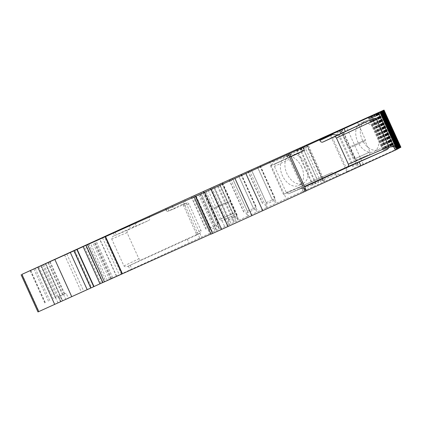 <?xml version="1.0" encoding="UTF-8"?>
<svg xmlns="http://www.w3.org/2000/svg" width="422" height="422" viewBox="0 0 422 422"><rect width="100%" height="100%" fill="white"/><g stroke="black" fill="none" stroke-linecap="round" stroke-linejoin="round"><path stroke-width="0.32" stroke-dasharray="2.11 1.58" d="M227.563 201.785L213.548 208.115L227.563 201.785M222.362 182.984L230.317 200.513L229.9 201.621L234.875 212.593C235.455 214.84 233.498 215.484 233.878 215.252L222.03 220.606C222.167 221.223 219.065 219.772 219.635 219.509L234.875 212.593L219.635 219.509L214.656 208.531L229.9 201.621L214.656 208.531L213.548 208.115L205.598 190.591M351.415 146.181L365.431 139.846L351.415 146.181M357.481 122.322L365.431 139.846L365.014 140.959L369.994 151.931C370.569 154.178 368.617 154.821 368.992 154.589L356.664 160.022C355.218 159.558 354.58 159.163 354.749 158.841L369.994 151.931L354.749 158.841L349.775 147.869L365.014 140.953L349.775 147.869L348.667 147.452L340.712 129.923M88.884 244.022L105.753 281.21L121.372 274.089L102.857 282.497M306.952 144.973L323.716 181.919L324.713 181.455L275.714 203.504L274.358 200.513L272.332 199.912L257.409 167.012M249.502 170.546L266.372 207.735L275.714 203.504M266.372 207.735L256.84 212.06L255.484 209.075L253.458 208.468L238.53 175.568M230.623 179.102L247.492 216.291L256.84 212.06M247.492 216.291L237.961 220.622L236.605 217.636L234.579 217.029L219.656 184.129M211.749 187.663L228.618 224.852L237.961 220.622M228.618 224.852L219.087 229.183L217.731 226.192L215.705 225.585L200.777 192.685M192.875 196.219L209.739 233.408L219.087 229.183M209.739 233.408L201.542 237.127L184.672 199.938M66.808 253.954L83.677 291.143L201.542 237.127M83.677 291.143L60.525 301.672L58.31 296.798L66.122 293.279L68.332 298.159M45.713 263.613L62.551 300.728L60.525 301.672M62.551 300.728L37.969 311.942M94.016 286.57L91.147 287.851L74.277 250.663M94.006 286.543L91.147 287.851M105.753 281.21L102.873 282.534M214.756 187.59L231.609 224.741L210.953 234.004M231.609 224.741L211.021 234.147M306.409 190.712L303.265 192.152L306.441 190.776M397.144 149.272L395.361 150.074L394.006 147.088L390.746 147.02L382.986 150.548L390.746 147.02M397.128 149.235L395.361 150.074M398.073 148.771L396.284 149.578L394.929 146.587L391.674 146.518L383.909 150.053L391.674 146.518M398.057 148.734L396.284 149.578M398.996 148.27L397.213 149.077L395.857 146.091L392.597 146.017L384.838 149.552L392.597 146.017M398.98 148.238L397.213 149.077M399.924 147.774L398.141 148.576L396.786 145.59L393.526 145.521L385.766 149.05L393.526 145.521M399.908 147.737L398.141 148.576M400.9 147.246L357.729 166.664L340.87 129.47M330.864 134.038L347.733 171.227L357.74 166.658M347.733 171.227L323.716 181.919M381.467 131.02A15.73 10.545 -114.6 0 0 365.299 121.035A15.73 10.545 -114.6 0 0 362.224 139.661A15.73 10.545 -114.6 0 0 378.386 149.646A15.73 10.545 -114.6 0 0 381.467 131.02M269.389 161.531L286.258 198.715M306.129 164.844A15.73 10.545 -114.6 0 0 289.961 154.858A15.73 10.545 -114.6 0 0 286.886 173.484A15.73 10.545 -114.6 0 0 303.049 183.47A15.73 10.545 -114.6 0 0 306.129 164.844M376.952 133.088A15.73 10.545 -114.6 0 0 360.784 123.103A15.73 10.545 -114.6 0 0 357.703 141.729A15.73 10.545 -114.6 0 0 373.871 151.714A15.73 10.545 -114.6 0 0 376.952 133.088M301.614 166.912A15.73 10.545 -114.6 0 0 285.446 156.926A15.73 10.545 -114.6 0 0 282.365 175.552A15.73 10.545 -114.6 0 0 298.533 185.538A15.73 10.545 -114.6 0 0 301.614 166.912M398.558 148.349L397.202 145.363L393.905 145.358L378.967 112.426M397.202 145.363L396.786 145.59M378.661 112.569L393.605 145.521M377.247 113.207L392.18 146.128M374.056 114.668L388.989 147.589M370.832 116.129L385.766 149.05M371.444 115.85L386.362 148.729M374.667 114.388L389.585 147.267M377.553 113.07L392.481 145.97M397.635 148.85L396.279 145.864L392.977 145.859L378.043 112.927M396.279 145.864L395.857 146.091M377.732 113.07L392.682 146.017M376.318 113.708L391.252 146.629M373.127 115.169L388.061 148.09M369.904 116.63L384.838 149.552M370.521 116.351L385.434 149.23M373.744 114.884L388.657 147.769M376.63 113.565L391.553 146.466M396.706 149.351L395.351 146.36L392.054 146.36L377.115 113.428M395.351 146.36L394.929 146.587M376.804 113.565L391.753 146.518M375.395 114.209L390.329 147.13M372.199 115.67L387.132 148.591M368.976 117.131L383.909 150.053M369.593 116.852L384.511 149.726M372.816 115.385L387.734 148.264M375.701 114.067L390.624 146.967M395.783 149.847L394.428 146.861L391.125 146.856L376.187 113.929M394.428 146.861L394.006 147.088M375.881 114.067L390.83 147.02M374.467 114.705L389.401 147.626M371.276 116.166L386.209 149.087M368.053 117.627L382.986 150.548M368.67 117.348L383.582 150.227M371.887 115.886L386.805 148.766M374.778 114.568L389.701 147.468M303.265 192.152L301.54 188.344L304.673 186.888M287.007 154.7L288.316 157.591L290.858 156.43M288.316 157.591L274.944 163.989L290.964 156.662M303.307 192.137L301.635 188.312C302.068 188.249 302.057 187.542 301.588 186.207L289.36 159.258C288.664 158.018 288.136 157.538 287.783 157.817L274.922 164L274.421 166.437L286.29 192.601L288.474 193.814L304.489 186.487M217.457 186.376L234.326 223.565M222.199 184.203L239.068 221.392M286.396 154.964L287.709 157.86L286.438 154.948M296.128 154.299C297.236 153.666 297.499 152.569 296.919 151.007L296.555 150.211M288.437 193.83L301.619 188.317L288.437 193.83M296.919 151.007L302.875 148.069L304.077 149.314M304.051 150.717L270.476 165.788L283.473 194.442L298.38 187.626L305.106 189.225L304.151 188.718L304.499 188.238L335.617 174.265L338.681 174.149L331.956 172.551L317.049 179.371L304.051 150.717L304.953 150.301L306.704 146.951L306.003 145.405M283.473 194.442L317.049 179.371M270.476 165.788L304.953 150.301M271.378 165.377L273.134 162.027L306.704 146.951M272.433 160.481L273.134 162.027M298.38 187.626L331.956 172.551M203.156 191.556L220.026 228.745M222.035 183L238.905 220.189M240.909 174.439L257.779 211.628M259.788 165.883L276.658 203.072M210.504 233.071L209.148 230.085L209.697 228.339L194.764 195.418M209.148 230.085L217.731 226.192M209.697 228.339L215.769 225.548M200.84 192.627L215.784 225.58M203.662 191.366L218.596 224.288L215.705 225.585M209.681 228.313L218.596 224.288M194.69 195.449L209.613 228.344M191.493 196.9L206.421 229.805M191.33 196.974L206.263 229.895M203.504 191.451L218.438 224.372M172.086 205.794L173.405 208.7L181.518 204.628L186.619 203.146C187.6 202.745 188.418 203.098 189.077 204.206L200.962 230.407C201.363 231.636 201.088 232.49 200.144 232.97L195.55 235.56L200.271 232.907L141.075 259.989L138.891 258.781L127.022 232.617L127.544 230.169L148.729 220.474C149.836 219.846 150.1 218.749 149.52 217.188L149.156 216.386M127.544 230.169L114.399 235.661C112.537 236.378 111.645 237.496 111.719 239.01L123.947 265.96C125.039 267.02 126.468 267.084 128.235 266.161L195.55 235.56C196.262 235.386 196.43 234.59 196.056 233.176L183.633 205.794C182.821 204.58 182.114 204.195 181.518 204.628L186.84 203.061L175.394 208.278L167.529 211.396L173.405 208.7M187.22 239.163L188.956 242.982M114.399 235.661L130.509 228.323L129.19 225.417M167.592 211.369L175.468 208.246C174.27 208.668 173.273 208.146 172.477 206.685L172.118 205.883M149.52 217.188L136.564 222.737C135.014 225.327 133.558 226.936 132.207 227.553L130.509 228.323M58.31 296.798L66.122 293.279M172.477 206.685L166.3 209.133L166.437 210.842L167.529 211.396M229.378 224.515L228.022 221.524L228.576 219.783L213.637 186.856M228.022 221.524L236.605 217.636M228.576 219.783L234.648 216.992M219.714 184.071L234.664 217.019M222.542 182.805L237.475 215.726L234.579 217.029M228.555 219.751L237.475 215.726M213.569 186.888L228.492 219.788M210.367 188.339L225.295 221.249M210.203 188.412L225.137 221.334M222.383 182.89L237.317 215.811M248.257 215.953L246.902 212.968L247.45 211.222L232.517 178.3M246.902 212.968L255.484 209.075M247.45 211.222L253.522 208.431M238.594 175.51L253.538 208.463M241.416 174.249L256.349 207.17L253.458 208.468M247.434 211.195L256.349 207.17M232.443 178.332L247.366 211.227M229.246 179.783L244.174 212.688M229.083 179.856L244.016 212.778M241.257 174.333L256.191 207.255M267.131 207.397L265.776 204.406L266.329 202.665L251.391 169.739M265.776 204.406L274.358 200.513M266.329 202.665L272.401 199.875M257.467 166.954L272.417 199.901M260.295 165.688L275.228 198.609L272.332 199.912M266.308 202.634L275.228 198.609M251.322 169.771L266.245 202.671M248.12 171.221L263.048 204.132M247.957 171.295L262.89 204.216M260.137 165.772L275.07 198.693M224.193 219.625L232.374 215.916L224.193 219.625M359.312 158.962L367.493 155.254L359.312 158.962M102.525 237.808L119.394 274.996M116.646 276.22L99.787 239.052M86.146 245.277L103.005 282.429M363.231 164.158L346.362 126.969M323.927 181.803L307.058 144.614M302.136 188.054L303.866 191.873M289.487 153.624L306.356 190.813M196.151 196.03L213.02 233.218M198.746 194.848L215.616 232.037M203.135 192.849L220.004 230.037M208.304 190.507L225.174 227.695M211.311 189.146L228.175 226.334M219.693 185.353L236.547 222.515M218.221 186.023L235.08 223.18M200.276 194.146L217.103 231.245M199.933 194.305L216.76 231.398M286.29 192.601L301.588 186.207M289.36 159.258L274.421 166.437M302.875 148.069L302.621 147.515M342.057 128.921L358.927 166.11M341.662 129.1L358.531 166.289M340.069 129.844L356.938 167.028M337.637 130.952L354.506 168.141M336.719 131.374L353.589 168.563M346.815 171.643L329.946 134.454M338.681 174.149L339.135 175.156M296.444 149.694L313.24 186.719M305.106 189.225L305.56 190.227M297.062 149.42L313.852 186.434M299.451 148.349L316.226 185.332M300.063 148.075L316.838 185.052M302.5 146.977L319.269 183.945M304.531 146.07L321.295 183.021M306.557 145.152L323.315 182.098M304.499 188.238L305.433 190.296M335.617 174.265L336.55 176.327M199.712 237.961L182.842 200.772M130.171 265.259L131.901 269.083M168.837 210.789L167.518 207.882M115.032 231.894L116.351 234.801M128.388 266.087L130.113 269.895M128.235 266.161L141.075 259.989M127.022 232.617L111.719 239.01M123.947 265.96L138.891 258.781M132.207 227.553L148.729 220.474M136.564 222.737L136.317 222.183M113.244 232.707L114.557 235.597M116.377 276.109L99.508 238.921M112.801 277.734L95.931 240.545M102.815 282.297L85.946 245.108M102.393 282.529L85.555 245.404M110.991 278.668L94.127 241.495M110.78 278.778L93.911 241.59M109.52 279.359L92.65 242.17M107.278 280.382L90.408 243.193M64.566 254.978L81.435 292.166M50.107 261.593L64.766 293.902M49.596 261.825L64.255 294.139M48.403 262.384L63.063 294.693M47.892 262.616L62.551 294.931M41.356 265.607L56.015 297.916M38.777 266.778L53.43 299.087M30.584 270.455L45.244 302.764M30.716 270.397L45.37 302.695M33.887 268.972L48.53 301.25M35.211 268.376L49.849 300.654M40.802 265.86L55.435 298.122M42.633 265.027L57.265 297.283M58.4 296.756L60.61 301.63M58.785 296.587L61 301.466M63.537 294.451L65.753 299.33M45.291 263.708L62.161 300.897M43.656 264.441L60.525 301.63M57.941 302.801L41.071 265.612M22.102 274.289L38.972 311.478M76.857 249.507L93.726 286.696M74.768 250.446L91.637 287.635M74.784 250.441L91.648 287.619M183.633 205.794L189.077 204.206M200.962 230.407L196.056 233.176M166.3 209.133L166.083 208.647M121.372 274.089L104.503 236.9M365.299 121.035L360.784 123.103M378.386 149.646L373.871 151.714M289.961 154.858L285.446 156.926M303.049 183.47L298.533 185.538M324.713 181.455L307.954 144.514M304.151 188.718L304.958 190.507M100.816 283.225L83.983 246.121M111.783 278.314L94.913 241.131M44.769 302.975L30.11 270.666M62.635 300.686L45.803 263.576M166.437 210.842L165.551 208.89"/><path stroke-width="0.63" d="M99.787 239.052L86.004 245.346L87.565 244.654L104.434 281.843L102.873 282.534L86.004 245.346M99.777 239.031L74.277 250.663L77.147 249.381L76.857 249.507L93.716 286.707L94.016 286.57L77.147 249.381M380.275 112.083L397.144 149.272L395.303 150.148L378.434 112.959L380.275 112.083L368.053 117.627L384.031 110.058L184.672 199.938L22.102 274.289L76.846 249.518M378.434 112.959L287.007 154.7M87.565 244.654L211.069 189.362L286.997 154.684M208.352 189.314L222.362 182.984L208.352 189.314M354.728 123.593L340.712 129.923L354.728 123.593M21.891 274.406L38.761 311.594L37.969 311.942L21.1 274.754M38.761 311.594L93.716 286.707M102.857 282.497L94.006 286.543M210.953 234.004L104.434 281.843M194.152 196.958L211.021 234.147L212.598 233.45L195.729 196.262M204.739 192.216L221.608 229.404L212.598 233.45M221.608 229.404L306.441 190.776L289.571 153.587M395.303 150.148L306.409 190.712M397.128 149.235L398.073 148.771L381.203 111.582M398.057 148.734L398.996 148.27L382.126 111.081M398.98 148.238L399.924 147.774L383.055 110.585M399.908 147.737L400.9 147.246L384.031 110.058M383.561 110.311L400.431 147.5M382.633 110.812L399.502 148.001M381.71 111.308L398.579 148.497M380.781 111.809L397.651 148.998M304.673 186.888L359.185 161.953L360.921 165.777M359.185 161.953L385.566 150.248L347.543 166.79C348.488 166.31 348.762 165.456 348.361 164.232L336.476 138.031C335.817 136.923 334.999 136.57 334.018 136.971L371.534 119.32C373.57 118.234 375.232 118.192 376.524 119.189L388.947 146.571C388.847 148.201 387.718 149.425 385.566 150.248M344.051 128.589L345.37 131.495L371.534 119.32M332.357 133.911L332.61 134.465C335.585 135.014 337.753 134.977 339.109 134.365L345.37 131.495M290.858 156.43L303.761 150.533L304.077 149.314L303.16 147.283M290.964 156.662L296.228 154.252M339.109 134.365L322.867 142.066L334.018 136.971M322.867 142.066C321.669 142.488 320.673 141.971 319.876 140.505L319.517 139.708M304.489 186.487L347.543 166.79M396.743 149.488L379.874 112.299M340.802 133.584L339.483 130.678M302.474 151.113L301.155 148.206M288.368 154.146L305.238 191.335M245.91 173.569L262.779 210.752M235.017 178.517L251.887 215.705M211.069 189.362L227.938 226.551M105.547 236.568L122.417 273.751M105.173 236.731L122.042 273.92M296.128 154.299L303.724 150.548M388.947 146.571L348.361 164.232M336.476 138.031L376.524 119.189M332.61 134.465L319.876 140.505M54.707 304.436L37.838 267.247M54.886 259.53L71.756 296.719M70.326 252.498L87.196 289.687M73.913 250.863L90.783 288.052M83.102 246.627L99.972 283.816M296.175 154.278L303.761 150.533"/></g></svg>
